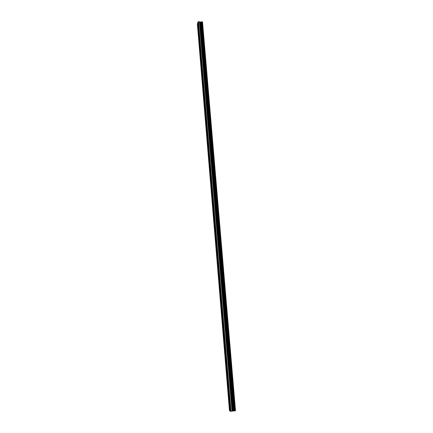 <?xml version="1.0" encoding="UTF-8"?>
<svg xmlns="http://www.w3.org/2000/svg" width="433" height="433" viewBox="0 0 433 433"><rect width="100%" height="100%" fill="white"/><g stroke="black" fill="none" stroke-linecap="round" stroke-linejoin="round"><path stroke-width="0.65" d="M229.539 404.054L229.436 402.804M229.468 403.177L230.123 411.085L230.551 411.345L198.087 21.802L197.8 22.64L229.468 403.177M228.288 389.029L228.186 387.789M227.049 374.139L226.952 372.91M225.826 359.379L225.723 358.167M224.608 344.76L224.505 343.553M223.401 330.265L223.304 329.075M222.205 315.901L222.107 314.721M221.019 301.666L220.922 300.491M219.845 287.55L219.731 286.419M218.681 273.564L218.584 272.417M217.528 259.697L217.431 258.561M216.386 245.955L216.278 244.84M215.25 232.326L215.158 231.206M214.124 218.817L214.026 217.718M213.009 205.426L212.917 204.327M211.905 192.149L211.813 191.056M210.811 178.981L210.719 177.898M209.724 165.926L209.637 164.854M208.646 152.984L208.56 151.918M207.58 140.151L207.494 139.096M206.519 127.421L206.433 126.376M205.469 114.799L205.383 113.76M204.43 102.28L204.344 101.252M203.396 89.869L203.31 88.846M202.368 77.556L202.287 76.544M201.356 65.345L201.269 64.344M200.349 53.237L200.263 52.236M199.348 41.222L199.267 40.231M198.357 29.309L198.276 28.318M230.118 410.993L229.474 410.69L197.361 23.912L197.821 22.9M202.525 22.013L235.503 410.717L202.525 22.013L202.179 21.802M230.551 411.345L235.503 410.717M202.179 21.796L235.146 410.836L202.179 21.796L200.771 22.088L198.087 21.802M199.229 40.469L198.298 29.33M199.104 40.637L198.162 29.265M200.225 52.469L199.294 41.243M200.106 52.637L199.153 41.173M201.231 64.566L200.29 53.248M201.112 64.733L200.149 53.178M202.249 76.765L201.296 65.351M202.124 76.933L201.156 65.28M203.272 89.068L202.314 77.556M203.147 89.23L202.168 77.485M204.3 101.468L203.337 89.864M204.176 101.631L203.191 89.788M205.345 113.971L204.371 102.269M205.22 114.133L204.224 102.193M206.389 126.577L205.41 114.783M206.265 126.745L205.264 114.696M207.45 139.296L206.46 127.399M207.326 139.458L206.314 127.313M208.517 152.113L207.515 140.119M208.392 152.281L207.369 140.032M209.594 165.043L208.587 152.946M209.464 165.206L208.435 152.854M210.676 178.087L209.664 165.882M210.546 178.25L209.512 165.79M211.769 191.24L210.747 178.932M211.645 191.397L210.6 178.834M212.874 204.5L211.84 192.09M212.744 204.663L211.694 191.992M213.989 217.88L212.944 205.361M213.859 218.037L212.792 205.258M215.109 231.374L214.059 218.746M214.979 231.531L213.907 218.643M216.24 244.986L215.185 232.25M216.11 245.143L215.028 232.142M217.382 258.718L216.316 245.868M217.252 258.874L216.164 245.755M218.535 272.568L217.458 259.605M218.405 272.72L217.306 259.491M219.699 286.538L218.611 273.467M219.569 286.695L218.454 273.347M220.873 300.632L219.775 287.447M220.738 300.789L219.618 287.323M222.053 314.856L220.949 301.547M221.923 315.007L220.792 301.422M223.249 329.204L222.134 315.776M223.114 329.356L221.972 315.652M224.451 343.678L223.325 330.135M224.316 343.829L223.168 330M225.669 358.286L224.532 344.619M225.533 358.437L224.37 344.484M226.897 373.024L225.75 359.233M226.757 373.176L225.588 359.092M228.131 387.898L226.973 373.982M227.996 388.044L226.811 373.836M229.382 402.906L228.213 388.861M229.241 403.053L228.05 388.715M198.119 28.735L197.648 23.084M229.896 410.949L229.301 403.729M198.238 28.567L197.778 23.03M235.482 410.722L202.503 22.002M235.13 410.847L202.162 21.774M233.982 410.901L201.161 21.969M233.923 410.901L201.112 21.986M230.995 411.35L198.466 21.65M230.053 410.949L229.463 403.881M235.103 410.857L202.135 21.753M235.027 410.868L202.065 21.737M234.697 410.912L201.773 21.731M234.605 410.917L201.691 21.742M234.562 410.917L201.654 21.758M234.513 410.912L201.616 21.785M233.712 410.895L200.928 22.061M233.528 410.906L200.771 22.088M232.862 410.987L200.176 22.078M232.716 411.014L200.041 22.04M232.169 411.198L199.516 21.704M232.018 411.231L199.38 21.672"/></g></svg>

